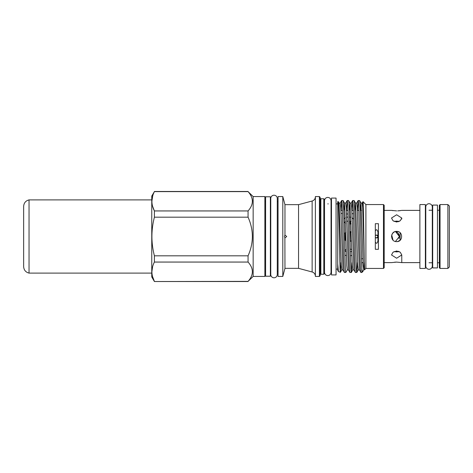 <?xml version="1.0" encoding="UTF-8"?>
<svg xmlns="http://www.w3.org/2000/svg" width="473" height="473" viewBox="0 0 473 473"><rect width="100%" height="100%" fill="white"/><g stroke="black" fill="none" stroke-linecap="round" stroke-linejoin="round"><path stroke-width="0.71" d="M429.035 269.279A3.258 3.258 0 0 0 432.292 266.021L432.292 206.979A3.258 3.258 0 0 0 429.035 203.721A3.258 3.258 0 0 0 425.777 206.979L425.777 266.021A3.258 3.258 0 0 0 429.035 269.279M274.021 195.213A3.258 3.258 0 0 0 270.763 198.471L270.763 274.529A3.258 3.258 0 0 0 274.021 277.787A3.258 3.258 0 0 0 277.279 274.529L277.279 198.471A3.258 3.258 0 0 0 274.021 195.213M437.454 205.075L437.454 267.925L432.694 267.925L432.694 205.075L437.454 205.075M336.061 198.069L336.061 274.931L331.484 274.931L331.484 198.069L336.061 198.069M270.361 196.786L270.361 276.214L265.601 276.214L265.601 196.786L270.361 196.786M377.968 236.364L376.508 235.034L375.32 235.649A1.466 1.466 0 0 1 375.864 235.187M375.32 237.351L376.502 237.966L377.968 236.636M375.32 235.666A1.454 1.454 0 0 1 377.962 236.5A1.454 1.454 0 0 1 375.32 237.334M376.502 237.966L376.508 237.966A1.466 1.466 0 0 0 377.962 236.683M377.962 236.317A1.466 1.466 0 0 0 377.141 235.182M397.651 210.869L401.376 210.455M400.276 210.633L398.603 210.816M394.074 221.435L396.64 221.086L399.206 221.435M396.64 222.014L400.264 220.773L401.766 218.035L396.64 214.766L391.514 218.035L393.016 220.773L396.64 222.014M397.645 241.526L396.64 241.626C403.25 241.94 403.25 231.061 396.64 231.374L398.603 231.764M400.182 240.207L397.687 241.514M399.206 251.565L396.64 251.914L394.074 251.565M396.64 258.234L401.766 254.965L400.264 252.227L396.64 250.986L393.016 252.227L391.514 254.965L396.64 258.234M419.882 262.616L401.766 262.616L396.64 262.107L391.514 262.616L384.194 262.616M352.314 213.761L353.432 213.56M349.541 221.122L350.942 221.352M349.624 224.178L351.013 223.77M353.609 219.236L352.095 217.74M350.812 217.261L349.423 217.036M349.807 231.498L351.244 232.054L349.807 231.498M351.457 240.816L350.038 241.443L351.457 240.816M351.752 251.394L350.304 251.784M350.422 255.828L351.877 255.367M351.699 249.578L350.227 248.952M358.818 210.384L357.322 210.384L358.818 210.384M363.477 214.263L362.957 214.263M362.974 258.737L361.49 258.737M396.64 231.374C390.042 231.055 390.018 241.94 396.64 241.626M419.882 210.384L401.766 210.384M384.194 210.384L391.514 210.384L396.64 210.893M377.962 240.769L377.962 232.231M425.375 268.439L425.375 204.561L419.882 204.561L419.882 268.439L425.375 268.439M439.322 210.237L437.454 210.237M432.694 210.237L429.035 210.237M425.777 210.237L425.375 210.237M439.322 262.763L437.454 262.763M432.694 262.763L429.035 262.763M425.777 262.763L425.375 262.763M392.974 232.917L391.91 234.531L391.514 236.482M346.201 249.306L344.77 250.276M344.906 255.042L346.396 255.692M345.757 232.296L344.374 233.739M344.498 239.45L345.964 240.84M348.051 217.024L346.591 217.255M345.337 217.71L343.983 218.845M344.072 221.867L345.509 223.309M346.473 213.944L347.957 214.044M342.452 213.477L340.968 213.477M375.414 237.47A1.466 1.466 0 0 0 375.864 237.813M393.01 240.113L391.721 235.075M344.409 222.334L345.461 221.677M346.721 221.287L348.128 221.104M346.266 251.606L344.793 250.956M394.671 262.184L396.64 262.107M392.992 210.633L391.946 210.461M393.016 232.876L394.6 231.8M398.987 238.475L399.383 236.53M398.893 234.312L397.899 232.893L399.383 236.423M395.954 251.89L398.573 251.305M395.452 241.484L399.383 236.5L395.452 231.516M398.573 221.695L395.954 221.11M398.993 234.525L399.383 236.459M396.25 231.776L397.876 232.864M345.142 251.169L345.142 249.957M345.142 240.195L345.142 232.805M345.142 223.043L345.142 221.831M350.262 250.335L350.262 248.964M350.262 241.378L350.262 231.622M350.262 224.036L350.262 221.21M400.117 240.266L400.117 232.734M449.35 266.973L447.884 268.439L447.884 204.561L449.35 206.027L449.35 266.973M440.056 204.561L440.056 268.439L439.322 267.706L439.322 205.294L440.056 204.561L447.884 204.561M440.056 268.439L447.884 268.439M320.871 198.761L320.871 274.239L323.798 274.239L324.531 273.506L324.531 199.494L323.798 198.761L320.871 198.761A0.733 0.733 0 0 1 320.138 198.027M320.871 274.239A0.733 0.733 0 0 0 320.138 274.973M320.138 197.3L320.138 275.7L319.405 276.433L319.405 196.567L320.138 197.3M323.798 274.239L323.798 198.761M384.194 205.294L384.194 267.706L383.461 268.439L383.461 204.561L384.194 205.294M340.85 210.384L342.346 210.384M346.337 210.384L347.838 210.384M351.829 210.384L353.325 210.384M360.184 210.384L361.543 210.384M362.809 210.384L363.388 210.384M361.626 262.616L363.122 262.616M253.156 196.567L253.156 276.433L264.868 276.433L264.868 196.567L253.156 196.567L248.065 191.624C253.782 198.045 253.782 204.484 248.065 210.94L248.065 217.178C253.782 230.055 253.782 242.933 248.065 255.822L248.065 262.06C253.782 268.481 253.782 274.919 248.065 281.376L253.156 276.433M264.868 271.313L265.601 271.313M270.361 271.313L270.763 271.313M277.279 271.313L278.047 271.313M264.868 201.687L265.601 201.687M270.361 201.687L270.763 201.687M277.279 201.687L278.047 201.687M278.047 196.567L278.047 276.433L282.801 276.433L282.801 196.567L278.047 196.567M284.894 235.034L286.703 236.5L284.971 237.943L284.462 236.5L284.971 235.057L284.971 204.655L298.546 204.655L298.546 268.345L312.133 271.987A4.393 4.393 0 0 1 315.385 276.226M298.546 204.655L312.133 201.013L312.133 271.987M315.385 196.774A4.393 4.393 0 0 1 312.133 201.013M319.405 196.567L315.379 196.567L315.379 276.433L319.405 276.433M331.047 269.113L331.484 269.113M336.061 269.113L337.71 269.113M327.789 203.887L328.274 203.887M324.531 200.664C324.762 198.648 325.85 197.566 327.789 197.407C329.734 197.566 330.816 198.648 331.047 200.664L331.047 203.887L331.484 203.887M336.061 203.887L337.71 203.887M338.562 207.091L339.04 203.047L338.177 201.557L337.71 201.687L337.71 263.958L338.432 271.573L337.71 270.355M338.432 271.573L340.412 272.294L341.784 269.953L342.966 269.953L344.439 272.466C343.522 274.707 342.606 198.293 341.689 200.534L343.102 200.57L344.533 203.047L346.774 265.507L347.277 269.953L348.459 269.953L349.925 272.466C349.009 274.707 348.098 198.293 347.182 200.534L348.554 200.534L350.02 203.047L352.267 265.507L352.763 269.953L353.946 269.953L355.418 272.466C354.502 274.707 353.591 198.293 352.675 200.534L354.082 200.57L355.513 203.047L357.754 265.507L358.256 269.953L359.439 269.953L360.911 272.466C359.988 274.707 359.078 198.293 358.162 200.534L359.575 200.57L361 203.047L363.246 265.507L363.749 269.953L364.287 262.616M338.142 201.533C338.91 199.145 339.667 274.381 340.412 272.294L340.968 262.616M360.911 272.466L361.869 272.466L361.869 262.616M359.533 200.534C359.988 199.908 360.45 217.414 360.905 236.5L361.869 268.646C362.17 270.875 362.495 271.827 362.838 271.49L363.749 269.953L364.642 269.693L364.34 261.344C363.867 242.578 363.441 200.386 362.998 201.669L362.673 207.304M344.439 272.466L345.846 272.43L347.277 269.953M343.061 200.534C343.977 198.293 344.888 274.707 345.804 272.466M349.925 272.466L351.338 272.43L351.953 262.616M348.554 200.534C349.47 198.293 350.381 274.707 351.297 272.466M355.418 272.466L356.825 272.43L357.44 262.616M354.041 200.534C354.957 198.293 355.873 274.707 356.79 272.466M341.689 200.534L341.039 210.384M340.879 265.122L340.879 262.616M347.182 200.534L346.526 210.384M352.675 200.534L352.018 210.384M358.162 200.534L357.511 210.384M362.998 201.669L365.895 204.561L365.895 268.439L364.642 269.693M362.838 271.49L361.869 272.466M378.43 249.295L378.43 223.705L375.32 223.705L375.32 249.295L378.43 249.295M365.895 268.439L383.461 268.439M365.895 204.561L383.461 204.561M248.065 210.94L154.405 210.94C151.082 204.537 151.082 198.098 154.405 191.624L151.762 196.053L151.762 276.947L154.405 281.524L248.065 281.524M248.065 281.376L154.405 281.524M152.566 276.628L154.405 281.376C151.082 274.973 151.082 268.534 154.405 262.06L248.065 262.06M248.065 255.822L154.405 255.822L154.405 262.06M154.405 255.822C151.088 242.956 151.088 230.079 154.405 217.178L248.065 217.178M152.56 206.187L154.405 210.94L154.405 217.178M154.405 191.476L248.065 191.476M284.971 204.655L282.801 196.567M284.882 237.966L284.971 268.345L282.801 276.433M284.971 268.345L298.546 268.345M375.32 230.871L375.816 230.215C376.443 229.5 376.957 229.612 377.353 230.546L378.43 233.071M378.43 239.929L377.353 242.454C376.963 243.388 376.449 243.5 375.816 242.785L375.32 242.129M252.422 201.25L252.322 199.848M154.405 191.624L248.065 191.624M152.738 195.763L151.892 201.279M152.625 266.589L151.892 271.721M337.71 263.958L337.71 269.758M23.65 206.376L23.65 266.624C23.892 270.077 25.69 272.235 29.042 273.104L29.042 199.896C25.69 200.765 23.892 202.923 23.65 206.376L23.65 252.481M341.784 269.953L341.287 265.507L339.04 203.047L340.223 203.047L340.72 207.493L342.966 269.953M343.906 210.384L344.533 203.047L345.71 203.047L346.212 207.493L348.459 269.953M349.393 210.384L350.02 203.047L351.203 203.047L351.705 207.493L353.946 269.953M354.886 210.384L355.513 203.047L356.695 203.047L357.192 207.493L359.439 269.953M360.373 210.384L361 203.047L362.182 203.047L362.685 207.493L364.34 261.344M331.047 200.664L331.047 272.336C330.816 274.352 329.734 275.434 327.789 275.593C325.808 275.398 324.726 274.316 324.531 272.336M401.766 218.035L401.766 219.058M401.766 262.616L401.766 254.965M340.223 203.047L341.654 200.57M345.71 203.047L347.141 200.57M351.203 203.047L352.633 200.57M356.695 203.047L358.12 200.57M362.182 203.047L362.974 201.681M356.825 272.43L358.256 269.953M351.338 272.43L352.763 269.953M29.042 199.896L151.762 199.896M29.042 273.104L151.762 273.104"/></g></svg>

